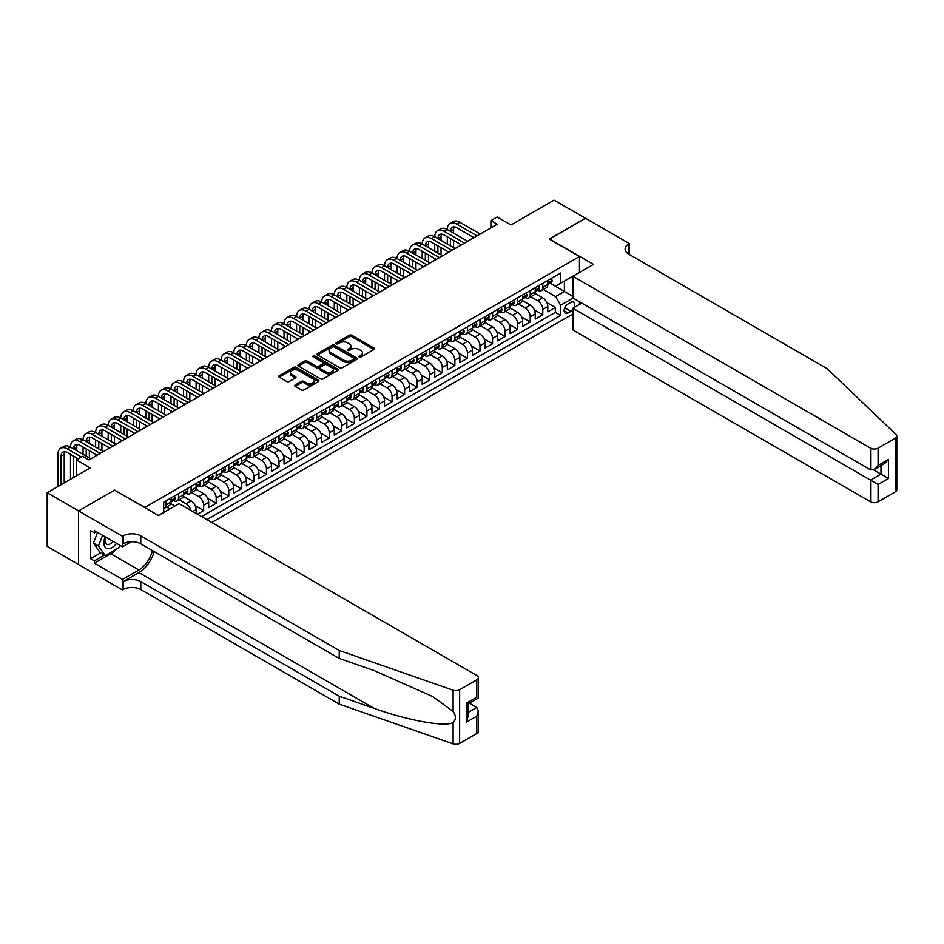 <?xml version="1.0" encoding="UTF-8"?>
<svg xmlns="http://www.w3.org/2000/svg" width="944" height="944" viewBox="0 0 944 944"><rect width="100%" height="100%" fill="white"/><g stroke="black" fill="none" stroke-linecap="round" stroke-linejoin="round"><path stroke-width="1.42" d="M359.18 357.044A1.215 0.708 0 0 0 360.903 357.044L374.013 349.481A1.746 1.003 0 0 0 374.52 348.773A1.746 1.003 0 0 0 374.013 348.065L351.817 335.25A1.746 1.003 0 0 0 349.351 335.25L336.253 342.814A1.215 0.708 0 0 0 337.976 343.805L339.675 342.825A5.581 3.221 0 0 1 347.557 342.825L349.41 343.899A5.581 3.221 0 0 1 351.05 346.177A5.581 3.221 0 0 1 349.41 348.454L347.711 349.433A1.215 0.708 0 0 0 349.445 350.425L351.133 349.445A5.581 3.221 0 0 1 359.027 349.445L360.879 350.519A5.581 3.221 0 0 1 362.508 352.796A5.581 3.221 0 0 1 360.879 355.074L359.18 356.053A1.215 0.708 0 0 0 359.18 357.044L359.18 356.053M295.224 384.94A1.746 1.003 0 0 0 294.717 385.648A1.746 1.003 0 0 0 295.224 386.356L301.455 389.955A1.746 1.003 0 0 0 303.921 389.955L318.47 381.553A1.746 1.003 0 0 0 318.978 380.845A1.746 1.003 0 0 0 318.47 380.125L296.274 367.322A1.746 1.003 0 0 0 293.808 367.322L279.259 375.712A1.746 1.003 0 0 0 278.751 376.432A1.746 1.003 0 0 0 279.259 377.14L286.775 381.482A1.746 1.003 0 0 0 289.242 381.482L295.472 377.883A1.746 1.003 0 0 0 295.979 377.175A1.746 1.003 0 0 0 295.472 376.467L291.743 374.308A4.661 2.69 0 0 1 290.374 372.408A4.661 2.69 0 0 1 293.254 369.918A4.661 2.69 0 0 1 298.339 370.496L312.948 378.933A4.661 2.69 0 0 1 314.317 380.845A4.661 2.69 0 0 1 311.437 383.335A4.661 2.69 0 0 1 306.352 382.745L303.921 381.341A1.746 1.003 0 0 0 301.455 381.341L295.224 384.94L295.224 386.356M114.72 490.243L144.857 507.435L579.463 256.52L549.314 239.115L585.433 218.265L554.022 200.128L511.011 224.967L497.193 216.99L490.904 220.625L497.193 224.247L88.96 459.929L82.683 456.306L76.405 459.929L76.405 475.882M114.72 490.03L78.6 510.881L47.2 492.744L90.223 467.905L76.405 459.929M339.793 367.818A1.746 1.003 0 0 0 342.259 367.818L356.808 359.416A1.746 1.003 0 0 0 357.316 358.708A1.746 1.003 0 0 0 356.808 357.988L334.613 345.174A1.746 1.003 0 0 0 332.146 345.174L317.597 353.575A1.746 1.003 0 0 0 317.09 354.295A1.746 1.003 0 0 0 317.597 355.003L339.793 367.818M313.833 357.316A1.215 0.708 0 0 1 315.072 357.481L315.072 356.03L337.633 369.057A1.746 1.003 0 0 1 338.153 369.777A1.746 1.003 0 0 1 337.633 370.485L323.084 378.886A1.746 1.003 0 0 1 320.618 378.886L298.434 366.071L298.434 364.644A1.746 1.003 0 0 0 297.915 365.363A1.746 1.003 0 0 0 298.434 366.071M298.434 364.644L304.652 361.056A1.746 1.003 0 0 1 307.119 361.056L316.122 366.248A1.746 1.003 0 0 0 318.588 366.248L322.718 363.865A1.746 1.003 0 0 0 323.226 363.157A1.746 1.003 0 0 0 322.718 362.437L313.349 357.033A1.215 0.708 0 0 1 315.072 356.03M78.541 564.5L47.2 546.411L47.2 492.744M197.367 514.173L203.644 510.551L195.148 505.642M191.656 492.532L198.618 496.556A7.104 4.106 60 0 1 203.644 505.252L208.671 502.361L208.671 507.648L216.2 503.294L207.715 498.397M204.223 485.287L211.185 489.299A7.104 4.106 60 0 1 216.2 498.007L221.226 495.104L221.226 500.403L228.767 496.048L220.271 491.14M216.778 478.03L223.74 482.054A7.104 4.106 60 0 1 228.767 490.75L233.793 487.847L233.793 493.146L241.322 488.791L232.826 483.894M229.345 470.785L236.307 474.797A7.104 4.106 60 0 1 241.322 483.505L246.349 480.602L246.349 485.889L253.889 481.546L245.393 476.637M241.9 463.528L248.862 467.551A7.104 4.106 60 0 1 253.889 476.248L258.916 473.345L258.916 478.643L266.444 474.289L257.948 469.392M254.455 456.271L261.429 460.294A7.104 4.106 60 0 1 266.444 469.003L271.471 466.1L271.471 471.386L279.011 467.044L270.515 462.135M267.022 449.025L273.984 453.037A7.104 4.106 60 0 1 279.011 461.746L284.038 458.843L284.038 464.141L291.566 459.787L283.07 454.878M279.577 441.768L286.539 445.792A7.104 4.106 60 0 1 291.566 454.489L296.593 451.598L296.593 456.884L304.133 452.53L295.637 447.633M292.144 434.523L299.106 438.535A7.104 4.106 60 0 1 304.133 447.244L309.16 444.341L309.16 449.639L316.688 445.285L308.192 440.376M304.7 427.266L311.662 431.29A7.104 4.106 60 0 1 316.688 439.987L321.715 437.084L321.715 442.382L329.255 438.028L320.759 433.131M317.267 420.021L324.229 424.033A7.104 4.106 60 0 1 329.255 432.741L334.27 429.839L334.27 435.137L341.811 430.783L333.315 425.874M329.822 412.764L336.784 416.788A7.104 4.106 60 0 1 341.811 425.484L346.837 422.582L346.837 427.88L354.378 423.526L345.882 418.629M342.389 405.507L349.351 409.531A7.104 4.106 60 0 1 354.378 418.239L359.393 415.336L359.393 420.623L366.933 416.28L358.437 411.372M354.944 398.262L361.906 402.286A7.104 4.106 60 0 1 366.933 410.982L371.96 408.079L371.96 413.378L379.5 409.023L371.004 404.115M367.511 391.005L374.473 395.029A7.104 4.106 60 0 1 379.5 403.725L384.515 400.834L384.515 406.121L392.055 401.778L383.559 396.869M380.066 383.76L387.028 387.772A7.104 4.106 60 0 1 392.055 396.48L397.082 393.577L397.082 398.875L404.622 394.521L396.126 389.612M392.633 376.503L399.595 380.526A7.104 4.106 60 0 1 404.622 389.223L409.637 386.32L409.637 391.618L417.177 387.264L408.681 382.367M405.188 369.257L412.15 373.269A7.104 4.106 60 0 1 417.177 381.978L422.204 379.075L422.204 384.373L429.732 380.019L421.248 375.11M417.755 362L424.717 366.024A7.104 4.106 60 0 1 429.732 374.721L434.759 371.818L434.759 377.116L442.299 372.762L433.803 367.865M430.311 354.743L437.273 358.767A7.104 4.106 60 0 1 442.299 367.476L447.326 364.573L447.326 369.859L454.855 365.517L446.359 360.608M442.878 347.498L449.84 351.522A7.104 4.106 60 0 1 454.855 360.219L459.881 357.316L459.881 362.614L467.422 358.26L458.926 353.351M455.433 340.241L462.395 344.265A7.104 4.106 60 0 1 467.422 352.962L472.448 350.071L472.448 355.357L479.977 351.015L471.481 346.106M467.988 332.996L474.962 337.008A7.104 4.106 60 0 1 479.977 345.716L485.004 342.814L485.004 348.112L492.544 343.758L484.048 338.849M480.555 325.739L487.517 329.763A7.104 4.106 60 0 1 492.544 338.459L497.571 335.568L497.571 340.855L505.099 336.501L496.603 331.604M493.11 318.494L500.072 322.506A7.104 4.106 60 0 1 505.099 331.214L510.126 328.311L510.126 333.61L517.666 329.255L509.17 324.347M505.677 311.237L512.639 315.261A7.104 4.106 60 0 1 517.666 323.957L522.693 321.054L522.693 326.353L530.221 321.998L521.725 317.101M518.232 303.98L525.194 308.004A7.104 4.106 60 0 1 530.221 316.712L535.248 313.809L535.248 319.096L542.788 314.753L542.788 309.455A7.104 4.106 -120 0 0 537.761 300.758L530.799 296.735M534.292 309.844L542.788 314.753M174.876 506.055L170.758 503.671M169.861 508.958L166.533 507.034M196.104 513.453L196.104 509.607A7.104 4.106 -120 0 0 191.089 500.91L183.313 496.426M190.794 510.385A7.104 4.106 60 0 0 186.062 503.801L179.1 499.789M208.671 502.361A7.104 4.106 -120 0 0 203.644 493.653L195.88 489.169M221.226 495.104A7.104 4.106 -120 0 0 216.2 486.396L208.435 481.912M233.793 487.847A7.104 4.106 -120 0 0 228.767 479.151L221.002 474.667M246.349 480.602A7.104 4.106 -120 0 0 241.322 471.894L233.557 467.41M258.916 473.345A7.104 4.106 -120 0 0 253.889 464.649L246.124 460.165M271.471 466.1A7.104 4.106 -120 0 0 266.444 457.392L258.68 452.908M284.038 458.843A7.104 4.106 -120 0 0 279.011 450.146L271.247 445.662M296.593 451.598A7.104 4.106 -120 0 0 291.566 442.889L283.802 438.405M309.16 444.341A7.104 4.106 -120 0 0 304.133 435.644L296.357 431.148M321.715 437.084A7.104 4.106 -120 0 0 316.688 428.387L308.924 423.903M334.27 429.839A7.104 4.106 -120 0 0 329.255 421.13L321.479 416.646M346.837 422.582A7.104 4.106 -120 0 0 341.811 413.885L334.046 409.401M359.393 415.336A7.104 4.106 -120 0 0 354.378 406.628L346.601 402.144M371.96 408.079A7.104 4.106 -120 0 0 366.933 399.383L359.168 394.899M384.515 400.834A7.104 4.106 -120 0 0 379.5 392.126L371.724 387.642M397.082 393.577A7.104 4.106 -120 0 0 392.055 384.881L384.291 380.397M409.637 386.32A7.104 4.106 -120 0 0 404.622 377.624L396.846 373.14M422.204 379.075A7.104 4.106 -120 0 0 417.177 370.367L409.413 365.883M434.759 371.818A7.104 4.106 -120 0 0 429.732 363.121L421.968 358.637M447.326 364.573A7.104 4.106 -120 0 0 442.299 355.864L434.535 351.38M459.881 357.316A7.104 4.106 -120 0 0 454.855 348.619L447.09 344.135M472.448 350.071A7.104 4.106 -120 0 0 467.422 341.362L459.657 336.878M485.004 342.814A7.104 4.106 -120 0 0 479.977 334.117L472.212 329.633M497.571 335.568A7.104 4.106 -120 0 0 492.544 326.86L484.768 322.376M510.126 328.311A7.104 4.106 -120 0 0 505.099 319.603L497.335 315.119M522.693 321.054A7.104 4.106 -120 0 0 517.666 312.358L509.89 307.874M535.248 313.809A7.104 4.106 -120 0 0 530.221 305.101L522.457 300.617M574.011 307.602A5.511 3.174 120 0 0 573.551 302.151A5.511 3.174 120 0 0 570.79 302.422L568.028 304.015A5.511 3.174 120 0 0 564.429 308.865A5.511 3.174 120 0 0 565.279 313.278A5.511 3.174 120 0 0 568.028 313.007L570.79 311.414A5.511 3.174 120 0 0 572.866 309.526M211.751 522.48L572.866 313.986M579.463 256.52L579.463 272.474M579.463 301.773L579.463 304.452M206.842 519.648L560.618 315.402L560.618 305.254L555.591 296.546L543.355 289.478M158.368 515.448L163.701 512.368L163.701 502.208L560.618 273.052L560.618 283.2L574.436 275.377M573.055 298.068L560.618 305.254M173.436 500.58L173.495 500.615A7.104 4.106 60 0 0 177.047 500.969L182.074 498.066A7.104 4.106 -120 0 0 183.549 494.809L183.549 490.75M185.992 493.323L186.062 493.358A7.104 4.106 60 0 0 189.614 493.712L194.641 490.809A7.104 4.106 -120 0 0 196.104 487.564L196.104 483.505M198.559 486.077L198.618 486.113A7.104 4.106 60 0 0 202.169 486.467L207.196 483.564A7.104 4.106 -120 0 0 208.671 480.307L208.671 476.248M211.114 478.82L211.185 478.856A7.104 4.106 60 0 0 214.736 479.21L219.763 476.307A7.104 4.106 -120 0 0 221.226 473.062L221.226 469.003M223.681 471.575L223.74 471.611A7.104 4.106 60 0 0 227.292 471.965L232.318 469.062A7.104 4.106 -120 0 0 233.793 465.805L233.793 461.746M236.236 464.318L236.307 464.354A7.104 4.106 60 0 0 239.859 464.708L244.874 461.805A7.104 4.106 -120 0 0 246.349 458.56L246.349 454.489M248.791 457.061L248.862 457.108A7.104 4.106 60 0 0 252.414 457.451L257.441 454.56A7.104 4.106 -120 0 0 258.916 451.303L258.916 447.244M261.358 449.816L261.429 449.851A7.104 4.106 60 0 0 264.981 450.205L269.996 447.303A7.104 4.106 -120 0 0 271.471 444.046L271.471 439.987M273.913 442.559L273.984 442.606A7.104 4.106 60 0 0 277.536 442.948L282.563 440.046A7.104 4.106 -120 0 0 284.038 436.801L284.038 432.741M286.48 435.314L286.539 435.349A7.104 4.106 60 0 0 290.103 435.703L295.118 432.8A7.104 4.106 -120 0 0 296.593 429.544L296.593 425.484M299.036 428.057L299.106 428.092A7.104 4.106 60 0 0 302.658 428.446L307.685 425.543A7.104 4.106 -120 0 0 309.16 422.298L309.16 418.239M311.603 420.812L311.662 420.847A7.104 4.106 60 0 0 315.213 421.201L320.24 418.298A7.104 4.106 -120 0 0 321.715 415.041L321.715 410.982M324.158 413.555L324.229 413.59A7.104 4.106 60 0 0 327.78 413.944L332.807 411.041A7.104 4.106 -120 0 0 334.27 407.796L334.27 403.725M336.725 406.298L336.784 406.345A7.104 4.106 60 0 0 340.336 406.687L345.362 403.796A7.104 4.106 -120 0 0 346.837 400.539L346.837 396.48M349.28 399.052L349.351 399.088A7.104 4.106 60 0 0 352.903 399.442L357.929 396.539A7.104 4.106 -120 0 0 359.393 393.282L359.393 389.223M361.847 391.795L361.906 391.843A7.104 4.106 60 0 0 365.458 392.185L370.485 389.294A7.104 4.106 -120 0 0 371.96 386.037L371.96 381.978M374.402 384.55L374.473 384.586A7.104 4.106 60 0 0 378.025 384.94L383.052 382.037A7.104 4.106 -120 0 0 384.515 378.78L384.515 374.721M386.969 377.293L387.028 377.329A7.104 4.106 60 0 0 390.58 377.683L395.607 374.78A7.104 4.106 -120 0 0 397.082 371.535L397.082 367.476M399.524 370.048L399.595 370.083A7.104 4.106 60 0 0 403.147 370.437L408.174 367.535A7.104 4.106 -120 0 0 409.637 364.278L409.637 360.219M412.091 362.791L412.15 362.826A7.104 4.106 60 0 0 415.702 363.18L420.729 360.278A7.104 4.106 -120 0 0 422.204 357.033L422.204 352.962M424.647 355.534L424.717 355.581A7.104 4.106 60 0 0 428.269 355.935L433.296 353.032A7.104 4.106 -120 0 0 434.759 349.776L434.759 345.716M437.214 348.289L437.273 348.324A7.104 4.106 60 0 0 440.824 348.678L445.851 345.775A7.104 4.106 -120 0 0 447.326 342.519L447.326 338.459M449.769 341.032L449.84 341.079A7.104 4.106 60 0 0 453.391 341.421L458.406 338.53A7.104 4.106 -120 0 0 459.881 335.273L459.881 331.214M462.324 333.787L462.395 333.822A7.104 4.106 60 0 0 465.947 334.176L470.973 331.273A7.104 4.106 -120 0 0 472.448 328.016L472.448 323.957M474.891 326.53L474.962 326.565A7.104 4.106 60 0 0 478.514 326.919L483.529 324.016A7.104 4.106 -120 0 0 485.004 320.771L485.004 316.712M487.446 319.284L487.517 319.32A7.104 4.106 60 0 0 491.069 319.674L496.096 316.771A7.104 4.106 -120 0 0 497.571 313.514L497.571 309.455M500.013 312.027L500.072 312.063A7.104 4.106 60 0 0 503.636 312.417L508.651 309.514A7.104 4.106 -120 0 0 510.126 306.269L510.126 302.198M512.568 304.782L512.639 304.818A7.104 4.106 60 0 0 516.191 305.172L521.218 302.269A7.104 4.106 -120 0 0 522.693 299.012L522.693 294.953M525.135 297.525L525.194 297.561A7.104 4.106 60 0 0 528.746 297.915L533.773 295.012A7.104 4.106 -120 0 0 535.248 291.767L535.248 287.696M201.568 516.604L555.343 312.358L555.343 307.496L547.803 311.85L547.803 306.552A7.104 4.106 -120 0 0 542.788 297.856L535.012 293.372M537.691 290.268L537.761 290.315A7.104 4.106 -120 0 0 541.313 290.658A7.104 4.106 -120 0 0 542.788 287.413L542.788 283.353M541.313 290.658L546.34 287.767A7.104 4.106 -120 0 0 547.803 284.51L547.803 280.451M165.967 500.91L165.967 504.969A7.104 4.106 60 0 1 164.492 508.214A7.104 4.106 60 0 1 163.701 508.509M164.492 508.214L169.519 505.323A7.104 4.106 -120 0 0 170.982 502.066L170.982 498.007M178.522 493.653L178.522 497.712A7.104 4.106 60 0 1 177.047 500.969M191.089 486.396L191.089 490.467A7.104 4.106 60 0 1 189.614 493.712M203.644 479.151L203.644 483.21A7.104 4.106 60 0 1 202.169 486.467M216.2 471.894L216.2 475.965A7.104 4.106 60 0 1 214.736 479.21M228.767 464.649L228.767 468.708A7.104 4.106 60 0 1 227.292 471.965M241.322 457.392L241.322 461.451A7.104 4.106 60 0 1 239.859 464.708M253.889 450.146L253.889 454.206A7.104 4.106 60 0 1 252.414 457.451M266.444 442.889L266.444 446.949A7.104 4.106 60 0 1 264.981 450.205M279.011 435.644L279.011 439.703A7.104 4.106 60 0 1 277.536 442.948M291.566 428.387L291.566 432.446A7.104 4.106 60 0 1 290.103 435.703M304.133 421.13L304.133 425.201A7.104 4.106 60 0 1 302.658 428.446M316.688 413.885L316.688 417.944A7.104 4.106 60 0 1 315.213 421.201M329.255 406.628L329.255 410.687A7.104 4.106 60 0 1 327.78 413.944M341.811 399.383L341.811 403.442A7.104 4.106 60 0 1 340.336 406.687M354.378 392.126L354.378 396.185A7.104 4.106 60 0 1 352.903 399.442M366.933 384.881L366.933 388.94A7.104 4.106 60 0 1 365.458 392.185M379.5 377.624L379.5 381.683A7.104 4.106 60 0 1 378.025 384.94M392.055 370.367L392.055 374.438A7.104 4.106 60 0 1 390.58 377.683M404.622 363.121L404.622 367.181A7.104 4.106 60 0 1 403.147 370.437M417.177 355.864L417.177 359.924A7.104 4.106 60 0 1 415.702 363.18M429.732 348.619L429.732 352.678A7.104 4.106 60 0 1 428.269 355.935M442.299 341.362L442.299 345.421A7.104 4.106 60 0 1 440.824 348.678M454.855 334.117L454.855 338.176A7.104 4.106 60 0 1 453.391 341.421M467.422 326.86L467.422 330.919A7.104 4.106 60 0 1 465.947 334.176M479.977 319.603L479.977 323.674A7.104 4.106 60 0 1 478.514 326.919M492.544 312.358L492.544 316.417A7.104 4.106 60 0 1 491.069 319.674M505.099 305.101L505.099 309.16A7.104 4.106 60 0 1 503.636 312.417M517.666 297.856L517.666 301.915A7.104 4.106 60 0 1 516.191 305.172M530.221 290.599L530.221 294.658A7.104 4.106 60 0 1 528.746 297.915M530.221 316.712L530.221 321.998M517.666 323.957L517.666 329.255M505.099 331.214L505.099 336.501M492.544 338.459L492.544 343.758M479.977 345.716L479.977 351.015M467.422 352.962L467.422 358.26M454.855 360.219L454.855 365.517M442.299 367.476L442.299 372.762M429.732 374.721L429.732 380.019M417.177 381.978L417.177 387.264M404.622 389.223L404.622 394.521M392.055 396.48L392.055 401.778M379.5 403.725L379.5 409.023M366.933 410.982L366.933 416.28M354.378 418.239L354.378 423.526M341.811 425.484L341.811 430.783M329.255 432.741L329.255 438.028M316.688 439.987L316.688 445.285M304.133 447.244L304.133 452.53M291.566 454.489L291.566 459.787M279.011 461.746L279.011 467.044M266.444 469.003L266.444 474.289M253.889 476.248L253.889 481.546M241.322 483.505L241.322 488.791M228.767 490.75L228.767 496.048M216.2 498.007L216.2 503.294M203.644 505.252L203.644 510.551M555.591 296.546L564.394 291.472L564.394 281.029L574.436 275.223M549.998 283.165L572.866 296.369M550.258 283.023L555.591 286.103L560.618 283.2M490.904 220.625L490.904 227.87M546.847 302.599L555.343 307.496M555.343 312.358L560.618 315.402M359.664 357.221L360.879 356.525A5.581 3.221 0 0 0 362.508 354.248L362.508 352.796M351.05 346.177L351.05 347.628A5.581 3.221 0 0 1 349.41 349.905L348.206 350.602M373.989 349.504L351.817 336.701A1.746 1.003 0 0 0 349.351 336.701L336.737 343.982M356.785 359.428L334.613 346.625A1.746 1.003 0 0 0 332.146 346.625L317.621 355.015L317.597 353.575M353.729 359.204A1.215 0.708 0 0 0 353.729 358.201L334.247 346.955A1.215 0.708 0 0 0 332.524 346.955L330.73 347.994A5.581 3.221 0 0 0 329.102 350.271A5.581 3.221 0 0 0 330.73 352.549L344.053 360.23A5.581 3.221 0 0 0 351.935 360.23L353.729 359.204L353.729 360.655A1.215 0.708 0 0 0 354.083 360.16L354.083 358.708M329.102 350.271L329.102 351.723A5.581 3.221 0 0 0 330.73 354L330.73 352.549M353.729 360.655L351.935 361.682A5.581 3.221 0 0 1 344.053 361.682L330.73 354M298.457 366.083L304.652 362.508L304.652 361.056M323.226 363.157L323.226 364.608A1.746 1.003 0 0 1 322.718 365.316L318.588 367.7A1.746 1.003 0 0 1 316.122 367.7L307.119 362.508A1.746 1.003 0 0 0 304.652 362.508M315.072 357.481L337.61 370.496M325.456 371.641A4.661 2.69 0 0 0 330.542 372.219A4.661 2.69 0 0 0 333.421 369.741A4.661 2.69 0 0 0 332.052 367.83L326.907 364.856A1.746 1.003 0 0 0 324.441 364.856L320.311 367.251A1.746 1.003 0 0 0 319.804 367.959A1.746 1.003 0 0 0 320.311 368.667L325.456 371.641L325.456 373.092A4.661 2.69 0 0 0 330.542 373.671A4.661 2.69 0 0 0 333.421 371.193L333.421 369.741M319.804 367.959L319.804 369.411A1.746 1.003 0 0 0 320.311 370.119L320.311 368.667M325.456 373.092L320.311 370.119M314.317 380.845L314.317 382.296A4.661 2.69 0 0 1 311.437 384.774A4.661 2.69 0 0 1 306.352 384.196L303.921 382.792A1.746 1.003 0 0 0 301.455 382.792L295.248 386.367M290.374 372.408L290.374 373.859A4.661 2.69 0 0 0 291.743 375.759L291.743 374.308M295.472 376.467L295.472 377.883L291.743 375.759M318.447 381.565L296.274 368.762A1.746 1.003 0 0 0 293.808 368.762L279.282 377.152M551.143 278.527L552.205 280.38A4.708 2.714 60 0 1 551.225 282.457L548.842 283.837A4.708 2.714 -120 0 0 549.668 282.752L549.561 282.339M57.938 486.549L57.938 454.347A13.322 7.694 60 0 1 60.699 448.247L63.838 446.441A13.322 7.694 60 0 1 70.505 447.102A13.322 7.694 60 0 1 73.254 441.001L76.405 439.184A13.322 7.694 60 0 1 83.06 439.845A13.322 7.694 60 0 1 85.821 433.744L88.96 431.927A13.322 7.694 60 0 1 95.627 432.588A13.322 7.694 60 0 1 98.377 426.499L101.515 424.682A13.322 7.694 60 0 1 108.182 425.343A13.322 7.694 60 0 1 110.944 419.242L114.082 417.425A13.322 7.694 60 0 1 120.738 418.086A13.322 7.694 60 0 1 123.499 411.985L126.638 410.18A13.322 7.694 60 0 1 133.305 410.841A13.322 7.694 60 0 1 136.066 404.74L139.205 402.923A13.322 7.694 60 0 1 145.86 403.584A13.322 7.694 60 0 1 148.621 397.483L151.76 395.678A13.322 7.694 60 0 1 158.427 396.338A13.322 7.694 60 0 1 161.188 390.238L164.327 388.421A13.322 7.694 60 0 1 170.982 389.081A13.322 7.694 60 0 1 173.743 382.981L176.882 381.175A13.322 7.694 60 0 1 183.549 381.824A13.322 7.694 60 0 1 186.31 375.736L189.449 373.918A13.322 7.694 60 0 1 196.104 374.579A13.322 7.694 60 0 1 198.865 368.479L202.004 366.661A13.322 7.694 60 0 1 208.671 367.322A13.322 7.694 60 0 1 211.432 361.222L214.571 359.416A13.322 7.694 60 0 1 221.226 360.077A13.322 7.694 60 0 1 223.988 353.976L227.126 352.159A13.322 7.694 60 0 1 233.793 352.82A13.322 7.694 60 0 1 236.555 346.719L239.693 344.914A13.322 7.694 60 0 1 246.349 345.575A13.322 7.694 60 0 1 249.11 339.474L252.249 337.657A13.322 7.694 60 0 1 258.916 338.318A13.322 7.694 60 0 1 261.665 332.217L264.816 330.412A13.322 7.694 60 0 1 271.471 331.061A13.322 7.694 60 0 1 274.232 324.972L277.371 323.155A13.322 7.694 60 0 1 284.038 323.816A13.322 7.694 60 0 1 286.787 317.715L289.938 315.898A13.322 7.694 60 0 1 296.593 316.559A13.322 7.694 60 0 1 299.354 310.458L302.493 308.653A13.322 7.694 60 0 1 309.16 309.313A13.322 7.694 60 0 1 311.909 303.213L315.048 301.396A13.322 7.694 60 0 1 321.715 302.056A13.322 7.694 60 0 1 324.476 295.956L327.615 294.15A13.322 7.694 60 0 1 334.27 294.811A13.322 7.694 60 0 1 337.032 288.711L340.17 286.893A13.322 7.694 60 0 1 346.837 287.554A13.322 7.694 60 0 1 349.599 281.454L352.737 279.648A13.322 7.694 60 0 1 359.393 280.297A13.322 7.694 60 0 1 362.154 274.208L365.293 272.391A13.322 7.694 60 0 1 371.96 273.052A13.322 7.694 60 0 1 374.721 266.951L377.86 265.134A13.322 7.694 60 0 1 384.515 265.795A13.322 7.694 60 0 1 387.276 259.706L390.415 257.889A13.322 7.694 60 0 1 397.082 258.55A13.322 7.694 60 0 1 399.843 252.449L402.982 250.632A13.322 7.694 60 0 1 409.637 251.293A13.322 7.694 60 0 1 412.398 245.192L415.537 243.387A13.322 7.694 60 0 1 422.204 244.048A13.322 7.694 60 0 1 424.965 237.947L428.104 236.13A13.322 7.694 60 0 1 434.759 236.791A13.322 7.694 60 0 1 437.52 230.69L440.659 228.885A13.322 7.694 60 0 1 447.326 229.545A13.322 7.694 60 0 1 450.087 223.445L453.226 221.628A13.322 7.694 60 0 1 459.881 222.288L480.236 234.041M450.087 223.445A13.322 7.694 60 0 1 456.743 224.106L477.086 235.847M547.968 284.061L547.98 284.061A4.708 2.714 -120 0 0 548.842 283.837M549.054 282.398L549.668 282.752L548.157 283.625A4.708 2.714 60 0 1 547.803 284.297M473.947 237.664L456.743 227.728A8.885 5.133 -120 0 0 452.306 227.292A8.885 5.133 -120 0 0 450.465 231.351L453.604 229.545L453.604 233.168M454.158 226.879A8.885 5.133 -120 0 0 453.604 229.545M450.465 238.608L450.465 245.853M453.604 240.413L453.604 247.67M447.326 253.039L447.326 251.293M447.326 244.048L447.326 236.791M105.221 536.829A11.552 6.667 120 0 0 107.935 548.665A11.552 6.667 120 0 0 116.549 543.366M105.61 537.053A7.906 4.567 120 0 0 106.578 544.133A7.906 4.567 120 0 0 107.734 544.487A7.906 4.567 120 0 0 113.186 541.431M119.782 545.243L118.791 547.791L105.232 555.615L100.206 552.724L93.432 543.071L97.562 532.416M105.232 555.615L98.447 545.974L102.589 535.319M93.432 543.071L98.447 545.974M581.787 303.107L572.866 308.263L572.866 329.94L870.557 501.807L870.557 480.13L880.988 474.112L880.988 465.616M572.866 308.263L878.097 484.484L878.097 501.807L895.242 491.918L895.242 438.252A5.334 3.08 0 0 0 896.8 436.069A5.334 3.08 0 0 0 896.033 434.488L827.227 368.738L628.763 254.16A12.437 7.174 180 0 1 625.117 249.086A12.437 7.174 180 0 1 628.763 244.012L629.459 243.611L585.492 218.229L549.502 239.221M549.502 239.009L593.469 264.391L572.866 276.273L870.557 448.152A5.334 3.08 0 0 0 878.097 448.152L895.242 438.252M629.459 243.611L629.082 254.337M572.866 276.273L572.866 297.962L870.557 469.829L870.557 448.152M896.8 436.069L896.8 489.735A5.334 3.08 180 0 1 895.242 491.918M878.097 501.807A5.334 3.08 180 0 1 870.557 501.807M627.194 253.051A12.437 7.174 180 0 1 628.763 251.954L628.763 244.012M873.566 469.829L888.516 478.466L878.097 484.484M878.097 448.152L878.097 465.475L874.321 469.463L870.557 469.829M878.097 465.475L888.516 459.457L884.752 463.433L874.321 469.463M476.779 733.512L476.779 716.177L478.337 710.926L478.337 731.34A5.334 3.08 180 0 1 476.779 733.512L459.634 743.412A5.334 3.08 180 0 1 453.108 743.872L339.238 704.141L339.238 696.2L140.774 581.622A12.437 7.174 -0 0 0 123.192 581.622L138.898 572.56A23.14 13.358 120 0 0 154.179 551.579M339.238 696.2L374.154 708.378C407.525 720.414 444.813 727.14 453.108 722.644C456.129 719.552 456.129 715.812 453.108 711.422L432.623 696.53L374.154 670.594L339.238 658.416L140.774 543.838A12.437 7.174 -0 0 0 123.192 543.838L123.192 535.897L122.496 536.298L78.541 510.916L114.531 490.137L158.486 515.518L179.089 503.624L476.779 675.491A5.334 3.08 -0 0 1 478.337 677.674A5.334 3.08 -0 0 1 476.779 679.845L459.634 689.745L459.634 743.412M339.238 704.141L140.774 589.563A12.437 7.174 -0 0 0 123.192 589.563L122.496 589.965L78.541 564.583L78.541 510.916M339.238 658.416L339.238 650.475L140.774 535.897A12.437 7.174 -0 0 0 123.192 535.897M453.108 711.422L453.108 690.206L339.238 650.475M116.301 549.231A19.989 11.54 -60 0 1 110.755 553.739L94.365 563.202L94.365 560.878L104.359 555.107M96.371 531.732L94.365 532.888L90.6 530.705L90.6 558.706L94.365 560.878M94.365 532.888L94.365 530.563L122.496 546.812L122.496 536.298M122.496 589.965L122.496 579.439L138.898 569.975A19.989 11.54 120 0 0 152.421 550.564M94.365 563.202L122.496 579.439M469.416 703.233L476.779 707.481L478.337 710.926M131.275 541.75L122.496 546.812M453.108 690.206A5.334 3.08 -0 0 0 459.634 689.745M90.6 558.706L100.583 552.936M476.779 716.177L466.348 722.195L467.917 716.944L467.917 704.094L478.337 698.076L478.337 677.674M466.348 722.195L466.348 703.197C468.389 704.366 468.389 704.366 466.348 703.197L476.779 697.179C478.809 698.348 478.809 698.348 476.779 697.179L476.779 679.845M538.576 285.772L539.649 287.625A4.708 2.714 60 0 1 538.67 289.714L536.286 291.082A4.708 2.714 -120 0 0 537.101 290.009L537.006 289.584M437.52 230.69A13.322 7.694 60 0 1 444.187 231.351L447.326 229.545L467.669 241.286M444.187 231.351L464.531 243.104M535.401 291.307L535.425 291.307A4.708 2.714 -120 0 0 536.286 291.082M536.499 289.655L537.101 290.009L535.59 290.87A4.708 2.714 60 0 1 535.248 291.543M461.392 244.909L444.187 234.973A8.885 5.133 -120 0 0 439.739 234.537A8.885 5.133 -120 0 0 437.898 238.608L441.037 236.791L441.037 240.413M441.603 234.124A8.885 5.133 -120 0 0 441.037 236.791M437.898 245.853L437.898 253.11M441.037 247.67L441.037 254.927M434.759 260.284L434.759 258.55M434.759 251.293L434.759 244.048M526.02 293.029L527.082 294.882A4.708 2.714 60 0 1 526.103 296.959L523.719 298.339A4.708 2.714 -120 0 0 524.545 297.254L524.439 296.841M424.965 237.947A13.322 7.694 60 0 1 431.62 238.608L434.759 236.791L455.114 248.543M431.62 238.608L451.975 250.349M522.846 298.564L522.858 298.564A4.708 2.714 -120 0 0 523.719 298.339M523.932 296.9L524.545 297.254L523.035 298.127A4.708 2.714 60 0 1 522.693 298.8M448.825 252.166L431.62 242.23A8.885 5.133 -120 0 0 427.184 241.794A8.885 5.133 -120 0 0 425.343 245.853L428.482 244.048L428.482 247.67M429.036 241.381A8.885 5.133 -120 0 0 428.482 244.048M425.343 253.11L425.343 260.355M428.482 254.927L428.482 262.172M422.204 267.541L422.204 265.795M422.204 258.55L422.204 251.293M513.453 300.286L514.527 302.127A4.708 2.714 60 0 1 513.548 304.216L511.164 305.596A4.708 2.714 -120 0 0 511.978 304.511L511.884 304.086M412.398 245.192A13.322 7.694 60 0 1 419.065 245.853L422.204 244.048L442.547 255.789M419.065 245.853L439.408 257.606M510.279 305.809L510.303 305.809A4.708 2.714 -120 0 0 511.164 305.596M511.377 304.157L511.978 304.511L510.468 305.372A4.708 2.714 60 0 1 510.126 306.045M436.27 259.423L419.065 249.487A8.885 5.133 -120 0 0 414.617 249.039A8.885 5.133 -120 0 0 412.776 253.11L415.926 251.293L415.926 254.927M416.481 248.638A8.885 5.133 -120 0 0 415.926 251.293M412.776 260.355L412.776 267.612M415.926 262.172L415.926 269.429M409.637 274.787L409.637 273.052M409.637 265.795L409.637 258.55M500.898 307.532L501.96 309.384A4.708 2.714 60 0 1 500.993 311.461L498.597 312.842A4.708 2.714 -120 0 0 499.423 311.756L499.317 311.343M399.843 252.449A13.322 7.694 60 0 1 406.498 253.11L409.637 251.293L429.992 263.046M406.498 253.11L426.853 264.851M497.724 313.066L497.748 313.066A4.708 2.714 -120 0 0 498.597 312.842M498.81 311.414L499.423 311.756L497.913 312.629A4.708 2.714 60 0 1 497.571 313.302M423.703 266.668L406.498 256.733A8.885 5.133 -120 0 0 402.061 256.296A8.885 5.133 -120 0 0 400.221 260.355L403.359 258.55L403.359 262.172M403.914 255.883A8.885 5.133 -120 0 0 403.359 258.55M400.221 267.612L400.221 274.869M403.359 269.429L403.359 276.675M397.082 282.044L397.082 280.297M397.082 273.052L397.082 265.795M488.331 314.789L489.405 316.629A4.708 2.714 60 0 1 488.426 318.718L486.042 320.099A4.708 2.714 -120 0 0 486.856 319.013L486.762 318.588M387.276 259.706A13.322 7.694 60 0 1 393.943 260.355L397.082 258.55L417.425 270.291M393.943 260.355L414.286 272.108M485.157 320.311L485.181 320.311A4.708 2.714 -120 0 0 486.042 320.099M486.254 318.659L486.856 319.013L485.358 319.886A4.708 2.714 60 0 1 485.004 320.547M411.147 273.925L393.943 263.99A8.885 5.133 -120 0 0 389.494 263.541A8.885 5.133 -120 0 0 387.654 267.612L390.804 265.795L390.804 269.429M391.359 263.14A8.885 5.133 -120 0 0 390.804 265.795M387.654 274.869L387.654 282.114M390.804 276.675L390.804 283.932M384.515 289.301L384.515 287.554M384.515 280.297L384.515 273.052M475.776 322.034L476.838 323.886A4.708 2.714 60 0 1 475.87 325.975L473.475 327.344A4.708 2.714 -120 0 0 474.301 326.258L474.195 325.845M374.721 266.951A13.322 7.694 60 0 1 381.376 267.612L384.515 265.795L404.87 277.548M381.376 267.612L401.731 279.365M472.602 327.568L472.625 327.568A4.708 2.714 -120 0 0 473.475 327.344M473.687 325.916L474.301 326.258L472.791 327.131A4.708 2.714 60 0 1 472.448 327.804M398.592 281.17L381.376 271.235A8.885 5.133 -120 0 0 376.939 270.798A8.885 5.133 -120 0 0 375.098 274.869L378.237 273.052L378.237 276.675M378.792 270.385A8.885 5.133 -120 0 0 378.237 273.052M375.098 282.114L375.098 289.371M378.237 283.932L378.237 291.177M371.96 296.546L371.96 294.811M371.96 287.554L371.96 280.297M463.209 329.291L464.283 331.143A4.708 2.714 60 0 1 463.303 333.22L460.92 334.601A4.708 2.714 -120 0 0 461.734 333.515L461.64 333.102M362.154 274.208A13.322 7.694 60 0 1 368.821 274.869L371.96 273.052L392.303 284.805M368.821 274.869L389.164 286.61M460.035 334.825L460.058 334.825A4.708 2.714 -120 0 0 460.92 334.601M461.132 333.161L461.734 333.515L460.235 334.388A4.708 2.714 60 0 1 459.881 335.049M386.025 288.427L368.821 278.492A8.885 5.133 -120 0 0 364.372 278.055A8.885 5.133 -120 0 0 362.543 282.114L365.682 280.309L365.682 283.932M366.237 277.642A8.885 5.133 -120 0 0 365.682 280.309M362.543 289.371L362.543 296.617M365.682 291.177L365.682 298.434M359.393 303.803L359.393 302.056M359.393 294.811L359.393 287.554M450.654 336.536L451.692 338.341A4.708 2.714 60 0 1 450.748 340.477L448.353 341.846A4.708 2.714 -120 0 0 449.179 340.772L449.073 340.347M349.599 281.454A13.322 7.694 60 0 1 356.254 282.114L359.393 280.297L379.748 292.05M356.254 282.114L376.609 293.867M447.48 342.07L447.503 342.07A4.708 2.714 -120 0 0 448.353 341.846M448.565 340.418L449.179 340.772L447.668 341.634A4.708 2.714 60 0 1 447.326 342.306M373.47 295.673L356.254 285.737A8.885 5.133 -120 0 0 351.817 285.3A8.885 5.133 -120 0 0 349.976 289.371L353.115 287.554L353.115 291.177M353.67 284.887A8.885 5.133 -120 0 0 353.115 287.554M349.976 296.617L349.976 303.874M353.115 298.434L353.115 305.679M346.837 311.048L346.837 309.313M346.837 302.056L346.837 294.811M438.087 343.793L439.161 345.646A4.708 2.714 60 0 1 438.181 347.722L435.798 349.103A4.708 2.714 -120 0 0 436.612 348.017L436.517 347.604M337.032 288.711A13.322 7.694 60 0 1 343.699 289.371L346.837 287.554L367.181 299.307M343.699 289.371L364.042 301.112M434.924 349.327L434.936 349.327A4.708 2.714 -120 0 0 435.798 349.103M436.01 347.663L436.612 348.017L435.113 348.891A4.708 2.714 60 0 1 434.759 349.563M360.903 302.93L343.699 292.994A8.885 5.133 -120 0 0 339.25 292.557A8.885 5.133 -120 0 0 337.421 296.617L340.56 294.811L340.56 298.434M341.114 292.144A8.885 5.133 -120 0 0 340.56 294.811M337.421 303.874L337.421 311.119M340.56 305.679L340.56 312.936M334.27 318.305L334.27 316.559M334.27 309.313L334.27 302.056M425.532 351.05L426.594 352.891A4.708 2.714 60 0 1 425.626 354.979L423.231 356.36A4.708 2.714 -120 0 0 424.057 355.274L423.962 354.85M324.476 295.956A13.322 7.694 60 0 1 331.132 296.617L334.27 294.811L354.625 306.552M331.132 296.617L351.487 308.369M422.357 356.572L422.381 356.572A4.708 2.714 -120 0 0 423.231 356.36M423.443 354.92L424.057 355.274L422.546 356.136A4.708 2.714 60 0 1 422.204 356.808M348.348 310.187L331.132 300.251A8.885 5.133 -120 0 0 326.695 299.803A8.885 5.133 -120 0 0 324.854 303.874L327.993 302.056L327.993 305.679M328.547 299.401A8.885 5.133 -120 0 0 327.993 302.056M324.854 311.119L324.854 318.376M327.993 312.936L327.993 320.193M321.715 325.55L321.715 323.816M321.715 316.559L321.715 309.313M412.965 358.295L414.038 360.148A4.708 2.714 60 0 1 413.059 362.225L410.675 363.605A4.708 2.714 -120 0 0 411.49 362.52L411.395 362.107M311.909 303.213A13.322 7.694 60 0 1 318.576 303.874L321.715 302.056L342.058 313.809M318.576 303.874L338.92 315.615M409.802 363.829L409.814 363.829A4.708 2.714 -120 0 0 410.675 363.605M410.888 362.166L411.49 362.52L409.991 363.393A4.708 2.714 60 0 1 409.637 364.065M335.781 317.432L318.576 307.496A8.885 5.133 -120 0 0 314.14 307.06A8.885 5.133 -120 0 0 312.299 311.119L315.438 309.313L315.438 312.936M315.992 306.647A8.885 5.133 -120 0 0 315.438 309.313M312.299 318.376L312.299 325.633M315.438 320.193L315.438 327.438M309.16 332.807L309.16 331.061M309.16 323.816L309.16 316.559M400.409 365.552L401.471 367.393A4.708 2.714 60 0 1 400.504 369.482L398.12 370.862A4.708 2.714 -120 0 0 398.934 369.777L398.84 369.352M299.354 310.458A13.322 7.694 60 0 1 306.009 311.119L309.16 309.313L329.503 321.054M306.009 311.119L326.364 322.872M397.235 371.075L397.259 371.075A4.708 2.714 -120 0 0 398.12 370.862M398.321 369.423L398.934 369.777L397.424 370.65A4.708 2.714 60 0 1 397.082 371.311M323.226 324.689L306.009 314.753A8.885 5.133 -120 0 0 301.573 314.305A8.885 5.133 -120 0 0 299.732 318.376L302.871 316.559L302.871 320.193M303.425 313.904A8.885 5.133 -120 0 0 302.871 316.559M299.732 325.633L299.732 332.878M302.871 327.438L302.871 334.695M296.593 340.064L296.593 338.318M296.593 331.061L296.593 323.816M387.842 372.797L388.916 374.65A4.708 2.714 60 0 1 387.937 376.727L385.553 378.107A4.708 2.714 -120 0 0 386.379 377.022L386.273 376.609M286.787 317.715A13.322 7.694 60 0 1 293.454 318.376L296.593 316.559L316.936 328.311M293.454 318.376L313.797 330.129M384.68 378.332L384.692 378.332A4.708 2.714 -120 0 0 385.553 378.107M385.766 376.68L386.379 377.022L384.869 377.895A4.708 2.714 60 0 1 384.515 378.568M310.659 331.934L293.454 321.998A8.885 5.133 -120 0 0 289.017 321.562A8.885 5.133 -120 0 0 287.177 325.633L290.315 323.816L290.315 327.438M290.87 321.149A8.885 5.133 -120 0 0 290.315 323.816M287.177 332.878L287.177 340.135M290.315 334.695L290.315 341.94M284.038 347.309L284.038 345.575M284.038 338.318L284.038 331.061M375.287 380.054L376.349 381.907A4.708 2.714 60 0 1 375.382 383.984L372.998 385.364A4.708 2.714 -120 0 0 373.812 384.279L373.718 383.866M274.232 324.972A13.322 7.694 60 0 1 280.887 325.633L284.038 323.816L304.381 335.557M280.887 325.633L301.242 337.374M372.113 385.589L372.137 385.589A4.708 2.714 -120 0 0 372.998 385.364M373.21 383.925L373.812 384.279L372.302 385.152A4.708 2.714 60 0 1 371.96 385.813M298.103 339.191L280.887 329.255A8.885 5.133 -120 0 0 276.45 328.819A8.885 5.133 -120 0 0 274.61 332.878L277.748 331.061L277.748 334.695M278.303 328.406A8.885 5.133 -120 0 0 277.748 331.061M274.61 340.135L274.61 347.38M277.748 341.94L277.748 349.197M271.471 354.566L271.471 352.82M271.471 345.575L271.471 338.318M362.72 387.3L363.794 389.152A4.708 2.714 60 0 1 362.815 391.241L360.431 392.61A4.708 2.714 -120 0 0 361.257 391.524L361.151 391.111M261.665 332.217A13.322 7.694 60 0 1 268.332 332.878L271.471 331.061L291.826 342.814M268.332 332.878L288.675 344.631M359.558 392.834L359.57 392.834A4.708 2.714 -120 0 0 360.431 392.61M360.643 391.182L361.257 391.524L359.747 392.397A4.708 2.714 60 0 1 359.393 393.07M285.536 346.436L268.332 336.501A8.885 5.133 -120 0 0 263.895 336.064A8.885 5.133 -120 0 0 262.054 340.135L265.193 338.318L265.193 341.94M265.748 335.651A8.885 5.133 -120 0 0 265.193 338.318M262.054 347.38L262.054 354.637M265.193 349.197L265.193 356.443M258.916 361.812L258.916 360.077M258.916 352.82L258.916 345.575M350.165 394.557L351.227 396.409A4.708 2.714 60 0 1 350.259 398.486L347.876 399.867A4.708 2.714 -120 0 0 348.69 398.781L348.596 398.368M249.11 339.474A13.322 7.694 60 0 1 255.777 340.135L258.916 338.318L279.259 350.071M255.777 340.135L276.12 351.876M346.991 400.091L347.014 400.091A4.708 2.714 -120 0 0 347.876 399.867M348.088 398.427L348.69 398.781L347.18 399.654A4.708 2.714 60 0 1 346.837 400.327M272.981 353.693L255.777 343.758A8.885 5.133 -120 0 0 251.328 343.321A8.885 5.133 -120 0 0 249.487 347.38L252.626 345.575L252.626 349.197M253.193 342.908A8.885 5.133 -120 0 0 252.626 345.575M249.487 354.637L249.487 361.882M252.626 356.443L252.626 363.7M246.349 369.069L246.349 367.322M246.349 360.077L246.349 352.82M337.61 401.814L338.672 403.654A4.708 2.714 60 0 1 337.692 405.743L335.309 407.124A4.708 2.714 -120 0 0 336.135 406.038L336.029 405.613M236.555 346.719A13.322 7.694 60 0 1 243.21 347.38L246.349 345.575L266.704 357.316M243.21 347.38L263.553 359.133M334.436 407.336L334.447 407.336A4.708 2.714 -120 0 0 335.309 407.124M335.521 405.684L336.135 406.038L334.624 406.899A4.708 2.714 60 0 1 334.27 407.572M260.414 360.938L243.21 351.015A8.885 5.133 -120 0 0 238.773 350.566A8.885 5.133 -120 0 0 236.932 354.637L240.071 352.82L240.071 356.443M240.626 350.165A8.885 5.133 -120 0 0 240.071 352.82M236.932 361.882L236.932 369.139M240.071 363.7L240.071 370.957M233.793 376.314L233.793 374.579M233.793 367.322L233.793 360.077M325.043 409.059L326.117 410.911A4.708 2.714 60 0 1 325.137 412.988L322.754 414.369A4.708 2.714 -120 0 0 323.568 413.283L323.473 412.87M223.988 353.976A13.322 7.694 60 0 1 230.655 354.637L233.793 352.82L254.137 364.573M230.655 354.637L250.998 366.378M321.869 414.593L321.892 414.593A4.708 2.714 -120 0 0 322.754 414.369M322.966 412.929L323.568 413.283L322.057 414.156A4.708 2.714 60 0 1 321.715 414.829M247.859 368.195L230.655 358.26A8.885 5.133 -120 0 0 226.206 357.823A8.885 5.133 -120 0 0 224.365 361.882L227.504 360.077L227.504 363.7M228.07 357.41A8.885 5.133 -120 0 0 227.504 360.077M224.365 369.139L224.365 376.385M227.504 370.957L227.504 378.202M221.226 383.571L221.226 381.824M221.226 374.579L221.226 367.322M312.488 416.316L313.514 418.109A4.708 2.714 60 0 1 312.57 420.245L310.187 421.626A4.708 2.714 -120 0 0 311.013 420.54L310.906 420.115M211.432 361.222A13.322 7.694 60 0 1 218.088 361.882L221.226 360.077L241.581 371.818M218.088 361.882L238.443 373.635M309.313 421.838L309.325 421.838A4.708 2.714 -120 0 0 310.187 421.626M310.399 420.186L311.013 420.54L309.502 421.413A4.708 2.714 60 0 1 309.16 422.074M235.292 375.452L218.088 365.517A8.885 5.133 -120 0 0 213.651 365.068A8.885 5.133 -120 0 0 211.81 369.139L214.949 367.322L214.949 370.957M215.503 364.667A8.885 5.133 -120 0 0 214.949 367.322M211.81 376.396L211.81 383.642M214.949 378.202L214.949 385.459M208.671 390.816L208.671 389.081M208.671 381.824L208.671 374.579M299.921 423.561L300.994 425.414A4.708 2.714 60 0 1 300.015 427.49L297.631 428.871A4.708 2.714 -120 0 0 298.446 427.785L298.351 427.372M198.865 368.479A13.322 7.694 60 0 1 205.532 369.139L208.671 367.322L229.014 379.075M205.532 369.139L225.876 380.892M296.746 429.095L296.77 429.095A4.708 2.714 -120 0 0 297.631 428.871M297.844 427.443L298.446 427.785L296.935 428.659A4.708 2.714 60 0 1 296.593 429.331M222.737 382.698L205.532 372.762A8.885 5.133 -120 0 0 201.084 372.325A8.885 5.133 -120 0 0 199.243 376.385M202.948 371.912A8.885 5.133 -120 0 0 202.394 374.579L202.394 378.202M199.243 383.642L199.243 390.899M202.394 385.459L202.394 392.704M196.104 398.073L196.104 396.338M196.104 389.081L196.104 381.824M287.365 430.818L288.427 432.671A4.708 2.714 60 0 1 287.46 434.747L285.064 436.128A4.708 2.714 -120 0 0 285.89 435.042L285.784 434.629M186.31 375.736A13.322 7.694 60 0 1 192.965 376.385L196.104 374.579L216.459 386.32M192.965 376.385L213.32 388.137M284.191 436.34L284.215 436.34A4.708 2.714 -120 0 0 285.064 436.128M285.277 434.688L285.89 435.042L284.38 435.916A4.708 2.714 60 0 1 284.038 436.576M210.17 389.955L192.965 380.019A8.885 5.133 -120 0 0 188.529 379.582A8.885 5.133 -120 0 0 186.688 383.642L189.827 381.824L189.827 385.459M190.381 379.169A8.885 5.133 -120 0 0 189.827 381.824M186.688 390.899L186.688 398.144M189.827 392.704L189.827 399.961M183.549 405.33L183.549 403.584M183.549 396.338L183.549 389.081M274.798 438.063L275.872 439.916A4.708 2.714 60 0 1 274.893 442.004L272.509 443.373A4.708 2.714 -120 0 0 273.323 442.288L273.229 441.875M173.743 382.981A13.322 7.694 60 0 1 180.41 383.642L183.549 381.824L203.892 393.577M180.41 383.642L200.753 395.394M271.624 443.597L271.648 443.597A4.708 2.714 -120 0 0 272.509 443.373M272.722 441.945L273.323 442.288L271.825 443.161A4.708 2.714 60 0 1 271.471 443.833M197.615 397.2L180.41 387.264A8.885 5.133 -120 0 0 175.962 386.828A8.885 5.133 -120 0 0 174.121 390.899L177.271 389.081L177.271 392.704M177.826 386.415A8.885 5.133 -120 0 0 177.271 389.081M174.121 398.144L174.121 405.401M177.271 399.961L177.271 407.206M170.982 412.575L170.982 410.841M170.982 403.584L170.982 396.338M262.243 445.32L263.305 447.173A4.708 2.714 60 0 1 262.338 449.25L259.942 450.63A4.708 2.714 -120 0 0 260.768 449.545L260.662 449.132M161.188 390.238A13.322 7.694 60 0 1 167.843 390.899L170.982 389.081L191.337 400.834M167.843 390.899L188.198 402.64M259.069 450.854L259.093 450.854A4.708 2.714 -120 0 0 259.942 450.63M260.155 449.191L260.768 449.545L259.258 450.418A4.708 2.714 60 0 1 258.916 451.09M185.059 404.457L167.843 394.521A8.885 5.133 -120 0 0 163.406 394.085A8.885 5.133 -120 0 0 161.566 398.144L164.704 396.338L164.704 399.961M165.259 393.672A8.885 5.133 -120 0 0 164.704 396.338M161.566 405.401L161.566 412.646M164.704 407.206L164.704 414.463M158.427 419.832L158.427 418.086M158.427 410.841L158.427 403.584M249.676 452.577L250.75 454.418A4.708 2.714 60 0 1 249.771 456.507L247.387 457.875A4.708 2.714 -120 0 0 248.201 456.802L248.107 456.377M148.621 397.483A13.322 7.694 60 0 1 155.288 398.144L158.427 396.338L178.77 408.079M155.288 398.144L175.631 409.897M246.502 458.1L246.526 458.1A4.708 2.714 -120 0 0 247.387 457.875M247.599 456.448L248.201 456.802L246.703 457.663A4.708 2.714 60 0 1 246.349 458.336M172.492 411.702L155.288 401.766A8.885 5.133 -120 0 0 150.839 401.33A8.885 5.133 -120 0 0 149.01 405.401L152.149 403.584L152.149 407.206M152.704 400.917A8.885 5.133 -120 0 0 152.149 403.584M149.01 412.646L149.01 419.903M152.149 414.463L152.149 421.72M145.86 427.077L145.86 425.343M145.86 418.086L145.86 410.841M237.121 459.822L238.183 461.675A4.708 2.714 60 0 1 237.215 463.752L234.82 465.132A4.708 2.714 -120 0 0 235.646 464.047L235.54 463.634M136.066 404.74A13.322 7.694 60 0 1 142.721 405.401L145.86 403.584L166.215 415.336M142.721 405.401L163.076 417.142M233.947 465.357L233.97 465.357A4.708 2.714 -120 0 0 234.82 465.132M235.032 463.693L235.646 464.047L234.136 464.92A4.708 2.714 60 0 1 233.793 465.593M159.937 418.959L142.721 409.023A8.885 5.133 -120 0 0 138.284 408.587A8.885 5.133 -120 0 0 136.443 412.646L139.582 410.841L139.582 414.463M140.137 408.174A8.885 5.133 -120 0 0 139.582 410.841M136.443 419.903L136.443 427.148M139.582 421.72L139.582 428.965M133.305 434.334L133.305 432.588M133.305 425.343L133.305 418.086M224.554 467.079L225.628 468.92A4.708 2.714 60 0 1 224.648 471.009L222.265 472.389A4.708 2.714 -120 0 0 223.079 471.304L222.985 470.879M123.499 411.985A13.322 7.694 60 0 1 130.166 412.646L133.305 410.841L153.648 422.582M130.166 412.646L150.509 424.399M221.392 472.602L221.403 472.602A4.708 2.714 -120 0 0 222.265 472.389M222.477 470.95L223.079 471.304L221.58 472.165A4.708 2.714 60 0 1 221.226 472.838M147.37 426.216L130.166 416.28A8.885 5.133 -120 0 0 125.717 415.832A8.885 5.133 -120 0 0 123.888 419.903L127.027 418.086L127.027 421.72M127.582 415.431A8.885 5.133 -120 0 0 127.027 418.086M123.888 427.148L123.888 434.405M127.027 428.965L127.027 436.222M120.738 441.58L120.738 439.845M120.738 432.588L120.738 425.343M211.999 474.325L213.061 476.177A4.708 2.714 60 0 1 212.093 478.254L209.698 479.635A4.708 2.714 -120 0 0 210.524 478.549L210.429 478.136M110.944 419.242A13.322 7.694 60 0 1 117.599 419.903L120.738 418.086L141.093 429.839M117.599 419.903L137.954 431.644M208.825 479.859L208.848 479.859A4.708 2.714 -120 0 0 209.698 479.635M209.91 478.207L210.524 478.549L209.013 479.422A4.708 2.714 60 0 1 208.671 480.095M134.815 433.461L117.599 423.526A8.885 5.133 -120 0 0 113.162 423.089A8.885 5.133 -120 0 0 111.321 427.148L114.46 425.343L114.46 428.965M115.015 422.676A8.885 5.133 -120 0 0 114.46 425.343M111.321 434.405L111.321 441.662M114.46 436.222L114.46 443.468M108.182 448.837L108.182 447.102M108.182 439.845L108.182 432.588M199.432 481.582L200.506 483.422A4.708 2.714 60 0 1 199.526 485.511L197.143 486.892A4.708 2.714 -120 0 0 197.957 485.806L197.862 485.381M98.377 426.499A13.322 7.694 60 0 1 105.044 427.148L108.182 425.343L128.526 437.084M105.044 427.148L125.387 438.901M196.269 487.104L196.281 487.104A4.708 2.714 -120 0 0 197.143 486.892M197.355 485.452L197.957 485.806L196.458 486.679A4.708 2.714 60 0 1 196.104 487.34M122.248 440.718L105.044 430.783A8.885 5.133 -120 0 0 100.607 430.334A8.885 5.133 -120 0 0 98.766 434.405L101.905 432.588L101.905 436.222M102.459 429.933A8.885 5.133 -120 0 0 101.905 432.588M98.766 441.662L98.766 448.907M101.905 443.468L101.905 450.725M95.627 456.094L95.627 454.347M95.627 447.102L95.627 439.845M186.877 488.827L187.939 490.679A4.708 2.714 60 0 1 186.971 492.768L184.587 494.137A4.708 2.714 -120 0 0 185.402 493.051L185.307 492.638M85.821 433.744A13.322 7.694 60 0 1 92.477 434.405L95.627 432.588L115.97 444.341M92.477 434.405L112.832 446.158M183.702 494.361L183.726 494.361A4.708 2.714 -120 0 0 184.587 494.137M184.788 492.709L185.402 493.051L183.891 493.924A4.708 2.714 60 0 1 183.549 494.597M109.693 447.963L92.477 438.028A8.885 5.133 -120 0 0 88.04 437.591A8.885 5.133 -120 0 0 86.199 441.662L89.338 439.845L89.338 443.468M89.892 437.178A8.885 5.133 -120 0 0 89.338 439.845M86.199 448.907L86.199 456.164M89.338 450.725L89.338 457.97M83.06 454.347L83.06 447.102M174.31 496.084L175.383 497.936A4.708 2.714 60 0 1 174.404 500.013L172.02 501.394A4.708 2.714 -120 0 0 172.846 500.308L172.74 499.895M73.254 441.001A13.322 7.694 60 0 1 79.921 441.662L83.06 439.845L103.403 451.598M79.921 441.662L100.265 453.403M171.147 501.618L171.159 501.618A4.708 2.714 -120 0 0 172.02 501.394M172.233 499.954L172.846 500.308L171.336 501.181A4.708 2.714 60 0 1 170.982 501.854M97.126 455.22L79.921 445.285A8.885 5.133 -120 0 0 75.485 444.848A8.885 5.133 -120 0 0 73.644 448.907L76.783 447.102L76.783 450.725M77.337 444.435A8.885 5.133 -120 0 0 76.783 447.102M73.644 456.164L73.644 477.487M76.783 457.97L76.783 459.716M70.505 479.292L70.505 454.347M60.699 448.247A13.322 7.694 60 0 1 67.354 448.907L70.505 447.102L90.848 458.843M67.354 448.907L81.432 457.026M78.293 458.843L67.354 452.53A8.885 5.133 -120 0 0 62.918 452.093A8.885 5.133 -120 0 0 61.077 456.164L61.077 484.732M64.77 451.68A8.885 5.133 -120 0 0 64.216 454.347L64.216 482.915M186.062 503.801L191.089 500.91M198.618 496.556L203.644 493.653M211.185 489.299L216.2 486.396M223.74 482.054L228.767 479.151M236.307 474.797L241.322 471.894M248.862 467.551L253.889 464.649M261.429 460.294L266.444 457.392M273.984 453.037L279.011 450.146M286.539 445.792L291.566 442.889M299.106 438.535L304.133 435.644M311.662 431.29L316.688 428.387M324.229 424.033L329.255 421.13M336.784 416.788L341.811 413.885M349.351 409.531L354.378 406.628M361.906 402.286L366.933 399.383M374.473 395.029L379.5 392.126M387.028 387.772L392.055 384.881M399.595 380.526L404.622 377.624M412.15 373.269L417.177 370.367M424.717 366.024L429.732 363.121M437.273 358.767L442.299 355.864M449.84 351.522L454.855 348.619M462.395 344.265L467.422 341.362M474.962 337.008L479.977 334.117M487.517 329.763L492.544 326.86M500.072 322.506L505.099 319.603M512.639 315.261L517.666 312.358M525.194 308.004L530.221 305.101M537.761 300.758L542.788 297.856M542.788 287.413L547.803 284.51M165.967 504.969L170.982 502.066M178.522 497.712L183.549 494.809M191.089 490.467L196.104 487.564M203.644 483.21L208.671 480.307M216.2 475.965L221.226 473.062M228.767 468.708L233.793 465.805M241.322 461.451L246.349 458.56M253.889 454.206L258.916 451.303M266.444 446.949L271.471 444.046M279.011 439.703L284.038 436.801M291.566 432.446L296.593 429.544M304.133 425.201L309.16 422.298M316.688 417.944L321.715 415.041M329.255 410.687L334.27 407.796M341.811 403.442L346.837 400.539M354.378 396.185L359.393 393.282M366.933 388.94L371.96 386.037M379.5 381.683L384.515 378.78M392.055 374.438L397.082 371.535M404.622 367.181L409.637 364.278M417.177 359.924L422.204 357.033M429.732 352.678L434.759 349.776M442.299 345.421L447.326 342.519M454.855 338.176L459.881 335.273M467.422 330.919L472.448 328.016M479.977 323.674L485.004 320.771M492.544 316.417L497.571 313.514M505.099 309.16L510.126 306.269M517.666 301.915L522.693 299.012M530.221 294.658L535.248 291.767M542.788 309.455L547.803 306.552M192.777 511.53L196.104 509.607M564.772 307.933L570.79 311.414M564.134 310.765L568.028 313.007M360.879 356.525L360.879 355.074M347.711 350.425L347.711 349.433M349.41 349.905L349.41 348.454M336.253 343.805L336.253 342.814M349.351 336.701L349.351 335.25M351.817 336.701L351.817 335.25M374.013 349.481L374.013 348.065M332.146 346.625L332.146 345.174M334.613 346.625L334.613 345.174M356.808 359.416L356.808 357.988M344.053 361.682L344.053 360.23M351.935 361.682L351.935 360.23M307.119 362.508L307.119 361.056M316.122 367.7L316.122 366.248M318.588 367.7L318.588 366.248M322.718 365.316L322.718 363.865M337.633 370.485L337.633 369.057M301.455 382.792L301.455 381.341M303.921 382.792L303.921 381.341M306.352 384.196L306.352 382.745M279.259 377.14L279.259 375.712M293.808 368.762L293.808 367.322M296.274 368.762L296.274 367.322M318.47 381.553L318.47 380.125M552.169 280.321L547.803 282.846M459.881 222.288L456.743 224.106M888.516 459.457L888.516 478.466M374.154 708.378L138.898 572.56M140.774 543.838L140.774 535.897M140.774 581.622L140.774 589.563M453.108 743.872L453.108 722.644M123.192 581.622L123.192 589.563M110.755 553.739L138.898 569.975M467.917 712.59L476.779 707.481M539.614 287.578L535.248 290.091M527.047 294.823L522.693 297.348M514.492 302.08L510.126 304.593M501.925 309.325L497.571 311.85M489.37 316.582L485.004 319.096M476.814 323.827L472.448 326.353M464.247 331.084L459.881 333.61M451.692 338.341L447.326 340.855M439.125 345.587L434.759 348.112M426.57 352.844L422.204 355.357M414.003 360.089L409.637 362.614M401.448 367.346L397.082 369.859M388.881 374.591L384.515 377.116M376.326 381.848L371.96 384.373M363.759 389.105L359.393 391.618M351.203 396.35L346.837 398.875M338.636 403.607L334.27 406.121M326.081 410.852L321.715 413.378M313.514 418.109L309.16 420.623M300.959 425.355L296.593 427.88M202.394 374.579L199.243 376.396M288.392 432.612L284.038 435.125M275.837 439.857L271.471 442.382M263.282 447.114L258.916 449.639M250.715 454.371L246.349 456.884M238.159 461.616L233.793 464.141M225.592 468.873L221.226 471.386M213.037 476.118L208.671 478.643M200.47 483.375L196.104 485.889M187.915 490.62L183.549 493.146M175.348 497.877L170.982 500.403M64.216 454.347L61.077 456.164"/></g></svg>
